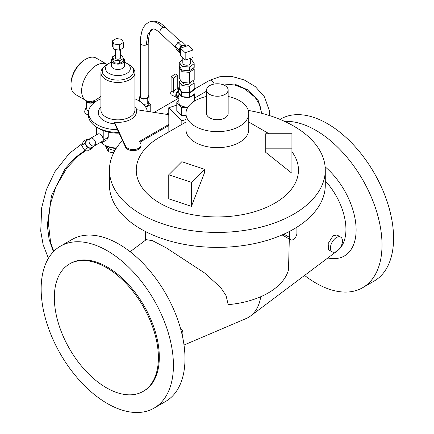 <?xml version="1.0" encoding="UTF-8"?>
<svg xmlns="http://www.w3.org/2000/svg" width="434" height="434" viewBox="0 0 434 434"><rect width="100%" height="100%" fill="white"/><g stroke="black" fill="none" stroke-linecap="round" stroke-linejoin="round"><path stroke-width="0.65" d="M180.452 52.096L180.072 51.733A3.922 2.745 -46.1 0 1 181.64 46.292A3.922 2.745 -46.1 0 1 185.508 46.075L185.774 46.33M107.165 64.444A20.93 12.087 120 0 0 106.883 64.275A20.93 12.087 120 0 0 96.419 65.312A20.93 12.087 120 0 0 82.742 83.757A20.93 12.087 120 0 0 85.954 100.525A20.93 12.087 120 0 0 96.419 99.489A20.93 12.087 120 0 0 100.916 96.082M85.954 100.525L75.315 94.384A20.93 12.087 -60 0 1 72.104 77.615A20.93 12.087 -60 0 1 85.78 59.17A20.93 12.087 -60 0 1 96.245 58.134L106.883 64.275M70.986 84.256A19.622 11.327 -60 0 1 84.852 59.702A19.622 11.327 -60 0 1 85.308 59.447M280.033 119.393L280.673 119.025A93.532 54 60 0 1 327.437 123.657A93.532 54 60 0 1 388.544 206.079A93.532 54 60 0 1 374.206 281.031L362.64 287.704A93.532 54 -120 0 0 376.978 212.752A93.532 54 -120 0 0 315.876 130.33A93.532 54 -120 0 0 284.547 121.357M304.576 275.427A93.532 54 -120 0 0 315.876 283.071A93.532 54 -120 0 0 362.64 287.704M325.137 166.83A56.903 32.854 60 0 1 356.092 228.306A56.903 32.854 60 0 1 327.833 257.97M337.793 250.483A49.058 28.324 -120 0 0 325.283 180.848M60.521 246.127L72.082 239.454A93.532 54 60 0 1 118.845 244.087A93.532 54 60 0 1 179.953 326.509A93.532 54 60 0 1 165.614 401.455L154.054 408.134A93.532 54 -120 0 0 168.392 333.182A93.532 54 -120 0 0 107.285 250.76A93.532 54 -120 0 0 60.521 246.127A93.532 54 -120 0 0 46.183 321.079A93.532 54 -120 0 0 107.285 403.501A93.532 54 -120 0 0 154.054 408.134M69.57 263.937L70.492 263.405A73.585 42.483 60 0 1 107.285 267.051A73.585 42.483 60 0 1 155.356 331.891A73.585 42.483 60 0 1 144.077 390.855L143.155 391.392A73.585 42.483 -120 0 0 154.433 332.428A73.585 42.483 -120 0 0 106.363 267.583A73.585 42.483 -120 0 0 69.57 263.937A73.585 42.483 -120 0 0 58.292 322.901A73.585 42.483 -120 0 0 106.363 387.746A73.585 42.483 -120 0 0 143.155 391.392M325.283 170.117L325.283 185.074A107.925 62.312 180 0 1 258.664 242.639A107.925 62.312 180 0 1 141.05 229.13A107.925 62.312 180 0 1 109.439 185.074L109.439 170.117A107.925 62.312 0 0 0 141.05 214.179A107.925 62.312 0 0 0 258.664 227.682A107.925 62.312 0 0 0 325.283 170.117A107.925 62.312 0 0 0 293.677 126.061A107.925 62.312 0 0 0 248.302 110.426M291.925 151.694A81.104 46.829 180 0 1 262.814 208.9A81.104 46.829 180 0 1 160.01 203.231A81.104 46.829 180 0 1 160.01 137.008L181.83 124.406L181.83 120.853L185.964 119.475M248.758 122.019L269.031 133.726L248.758 122.019M206.568 96.484A31.394 18.125 0 0 0 185.964 113.507L185.964 129.527A31.394 18.125 0 0 0 195.159 142.347A31.394 18.125 0 0 0 229.374 146.274A31.394 18.125 0 0 0 248.758 129.527L248.758 113.507A31.394 18.125 0 0 0 239.563 100.693A31.394 18.125 0 0 0 228.154 96.484M204.49 172.808L191.41 206.372L168.75 198.815L168.75 174.783L191.41 182.34L204.49 169.255L204.49 172.808M291.925 148.829L291.925 172.862L291.436 172.862L265.765 152.388L265.765 148.829L291.925 148.829L291.925 133.726L265.765 133.726L265.765 148.829M185.964 113.507A31.394 18.125 0 0 0 195.159 126.327A31.394 18.125 0 0 0 229.374 130.254A31.394 18.125 0 0 0 248.758 113.507M228.154 90.012L228.154 113.507A10.79 6.233 180 0 1 221.492 119.263A10.79 6.233 180 0 1 209.731 117.912A10.79 6.233 180 0 1 206.568 113.507L206.568 90.012A10.79 6.233 0 0 0 209.731 94.417A10.79 6.233 0 0 0 221.492 95.768A10.79 6.233 0 0 0 228.154 90.012A10.79 6.233 0 0 0 224.991 85.601A10.79 6.233 0 0 0 213.23 84.25A10.79 6.233 0 0 0 206.568 90.012M332.205 251.85L328.511 249.718L328.175 243.507L333.182 235.608L337.05 235.011L340.706 237.121A8.501 4.91 120 0 0 336.459 237.544A8.501 4.91 120 0 0 330.903 245.036A8.501 4.91 120 0 0 332.205 251.85A8.501 4.91 120 0 0 336.459 251.427A8.501 4.91 120 0 0 342.014 243.935A8.501 4.91 120 0 0 340.706 237.121M289.31 239.063L288.496 269.812A71.946 41.539 180 0 1 228.159 304.646L226.125 295.733L220.765 287.596L204.56 272.948L166.488 248.004L152.497 240.68L146.242 239.644L130.146 251.731M184.016 345.035L246.192 318.513A62.138 35.876 -120 0 0 250.521 316.012A62.138 35.876 -120 0 0 260.736 296.72M289.511 231.409L289.511 237.409A5.235 3.022 120 0 0 290.596 239.807A5.235 3.022 120 0 0 293.21 239.546A5.235 3.022 120 0 0 296.91 233.134L296.91 227.177M147.262 111.343A29.436 16.991 0 0 0 138.734 100.693A29.436 16.991 0 0 0 134.931 98.838M100.916 98.838A29.436 16.991 0 0 0 88.487 112.71A29.436 16.991 0 0 0 97.113 124.726A29.436 16.991 0 0 0 117.457 129.701L114.76 123.891A19.622 11.327 180 0 1 104.046 120.717A19.622 11.327 180 0 1 100.916 107.057M118.694 132.365A29.436 16.991 180 0 1 97.113 127.395A29.436 16.991 180 0 1 88.487 115.379L88.487 112.71M119.052 133.14A26.165 15.103 180 0 1 99.424 128.73A26.165 15.103 180 0 1 98.334 128.063M114.929 150.5A13.08 7.552 180 0 1 109.368 148.862A13.08 7.552 180 0 1 108.674 148.488A13.08 7.552 180 0 1 108.028 148.086A13.08 7.552 180 0 1 105.565 145.629M115.422 148.433A17.658 10.194 180 0 0 116.149 148.488A13.08 7.552 180 0 1 116.073 148.488L115.422 148.433A17.658 10.194 180 0 1 105.435 145.553L104.046 144.75A19.622 11.327 180 0 1 100.791 142.265M116.442 148.037A19.622 11.327 180 0 1 104.046 144.75L105.435 145.553M111.381 62.279A12.429 7.177 0 0 0 109.135 63.31L106.824 64.644A15.7 9.065 0 0 0 104.079 66.776L102.923 68.024A17.007 9.819 0 0 0 100.916 72.652L100.916 110.035A17.007 9.819 0 0 0 105.896 116.979A17.007 9.819 0 0 0 124.433 119.106A17.007 9.819 0 0 0 134.931 110.035L134.931 72.652A17.007 9.819 0 0 0 132.923 68.024L131.768 66.776A15.7 9.065 0 0 0 129.023 64.644L126.712 63.31A12.429 7.177 0 0 0 124.466 62.279M100.916 72.652A17.007 9.819 0 0 0 105.896 79.596A17.007 9.819 0 0 0 124.433 81.722A17.007 9.819 0 0 0 134.931 72.652M104.079 66.776A15.7 9.065 0 0 0 106.824 77.458A15.7 9.065 0 0 0 127.276 78.332A15.7 9.065 0 0 0 131.768 66.776M109.135 63.31A12.429 7.177 0 0 0 109.135 73.454A12.429 7.177 0 0 0 126.712 73.454A12.429 7.177 0 0 0 126.712 63.31L129.023 64.644M112.449 58.302A6.543 3.776 0 0 0 111.381 60.369L111.381 65.713A6.543 3.776 0 0 0 113.296 68.382A6.543 3.776 0 0 0 120.424 69.201A6.543 3.776 0 0 0 124.466 65.713L124.466 60.369A6.543 3.776 0 0 0 123.207 58.145M111.381 60.369A6.543 3.776 0 0 0 113.296 63.038A6.543 3.776 0 0 0 120.424 63.858A6.543 3.776 0 0 0 124.466 60.369M120.538 49.514L120.538 57.7A2.615 1.508 180 0 1 118.927 59.095A2.615 1.508 180 0 1 116.073 58.769A2.615 1.508 180 0 1 115.308 57.7L115.308 49.547M194.676 88.965L209.617 80.339A3.922 2.268 60 0 1 211.58 80.534A3.922 2.268 60 0 1 213.826 83.144A3.922 2.268 60 0 1 214.163 84.06M148.211 102.787L148.211 104.431A3.922 2.268 180 0 1 147.061 106.032A3.922 2.268 180 0 1 145.39 106.601M108.25 132.082L108.25 137.252L106.91 139.791L102.733 142.206A5.235 3.022 -120 0 0 103.818 139.813L103.818 130.77M100.715 142.238A5.235 3.022 -120 0 0 102.733 142.206M91.574 147.517L91.574 147.517A4.253 3.472 60 0 1 86.442 145.569A4.253 3.472 60 0 1 87.321 140.155L90.592 138.267A4.253 2.452 -120 0 1 92.719 138.473A4.253 2.452 -120 0 1 95.496 142.222A4.253 2.452 -120 0 1 94.84 145.629L91.574 147.517L94.84 145.629A4.253 3.472 -120 0 1 89.708 143.681A4.253 3.472 -120 0 1 90.592 138.267L97.992 133.992A4.253 2.452 60 0 1 100.118 134.204A4.253 2.452 60 0 1 102.896 137.952A4.253 2.452 60 0 1 102.24 141.359L94.84 145.629L94.84 144.191M140.35 42.939A3.922 2.268 0 0 0 140.35 42.955A3.922 2.268 0 0 0 140.941 44.197A3.922 2.268 0 0 0 141.511 44.615A3.922 2.268 0 0 0 145.786 45.109A3.922 2.268 0 0 0 148.211 43.015L148.211 96.419A3.922 2.268 180 0 1 145.786 98.513A3.922 2.268 180 0 1 141.511 98.019A3.922 2.268 180 0 1 140.361 96.419L140.361 43.183M114.76 123.891L114.457 122.176L125.605 146.193A7.85 4.53 0 0 0 127.634 148.222A7.85 4.53 0 0 0 136.189 149.204A7.85 4.53 0 0 0 141.034 145.016L141.034 146.084A7.85 4.53 180 0 1 136.189 150.273A7.85 4.53 180 0 1 127.634 149.291A7.85 4.53 180 0 1 125.605 147.256L117.457 129.701M141.034 145.016A7.85 4.53 0 0 0 140.768 143.844L139.596 141.316L168.75 124.487M114.457 122.176A18.575 10.725 0 0 0 136.167 109.628L168.75 114.668M134.931 107.057A19.622 11.327 180 0 1 136.856 109.731M88.52 111.967L86.594 108.945L86.594 100.894A3.922 2.268 0 0 0 89.019 102.983A3.922 2.268 0 0 0 93.294 102.495A3.922 2.268 0 0 0 94.444 100.894A3.922 2.268 0 0 0 94.384 100.504M88.487 115.308L85.617 113.654A4.253 2.452 -60 0 1 86.594 107.426M175.862 47.995L160.564 33.44A3.922 2.74 -46.4 0 1 162.121 27.988A3.922 2.74 -46.4 0 1 163.764 27.255L166.179 27.95L180.842 41.903M190.656 82.194L190.656 82.194A3.922 2.268 180 0 1 188.421 84.239A3.922 2.268 180 0 1 184.266 83.952A3.922 2.268 180 0 1 182.833 82.455M187.108 70.563A3.922 2.268 180 0 1 185.172 70.384M182.806 57.923L182.806 62.968A3.922 2.268 0 0 0 184.266 64.731A3.922 2.268 0 0 0 188.421 65.013A3.922 2.268 0 0 0 190.656 62.968L190.656 58.281M178.526 91.493A2.615 1.345 -64.9 0 0 176.611 94.699L178.884 95.762M178.526 90.413A3.922 2.018 115.1 0 0 175.781 95.285L178.884 96.673M178.526 89.599L177.365 89.057A3.922 2.018 115.1 0 0 173.643 92.306L171.099 91.118A3.922 2.018 -64.9 0 0 170.687 93.185A3.922 2.018 -64.9 0 0 171.495 94.975L176.578 97.352A3.922 2.018 115.1 0 0 178.26 96.988M188.09 106.948A7.85 4.53 180 0 1 181.792 106.01A7.85 4.53 180 0 1 178.884 102.489L178.884 92.876A7.85 4.53 0 0 0 181.141 96.055L181.504 96.603L182.508 96.695A7.85 4.53 0 0 0 188.703 97.259L189.712 97.352L190.352 96.896A7.85 4.53 0 0 0 194.296 94.08L194.937 93.625L194.937 89.355L189.712 93.082L181.504 92.328L178.526 87.852L179.275 87.321M176.611 94.699L175.77 95.29L175.77 95.827A3.922 2.018 115.1 0 0 176.578 97.352M178.884 97.211L175.77 95.827M178.824 96.717L178.824 97.254M178.526 87.852L178.526 92.122L178.889 92.675A7.85 4.53 0 0 0 178.884 92.876M173.643 92.306L173.643 78.055L171.099 76.867L171.099 91.118M171.099 76.867L175.217 73.932L177.761 75.12L177.761 89.241M177.761 75.12L173.643 78.055M179.275 62.284L179.275 66.022L181.982 70.096L189.441 70.775L194.193 67.389L194.193 63.652L189.441 67.037L181.982 66.359L179.275 62.284L182.806 59.767M190.656 59.501L191.486 59.577L194.193 63.652M189.441 70.775L189.441 67.037M181.982 70.096L181.982 66.359M179.275 67.628L179.275 78.31L181.982 82.379L189.441 83.062L194.193 79.672L194.193 68.99L189.441 72.38L181.982 71.697L179.275 67.628L179.996 67.113M189.441 83.062L189.441 72.38M181.982 82.379L181.982 71.697M193.472 67.905L194.193 68.99M189.441 86.263L189.441 92.675L194.193 89.285L194.193 82.878L189.441 86.263L181.982 85.585L179.275 81.511L180.718 80.48M189.441 92.675L181.982 91.992L181.982 85.585M181.982 91.992L179.275 87.918L179.275 81.511M192.745 80.702L194.193 82.878M189.712 97.352L189.712 93.082M194.296 94.08L190.352 96.896M181.504 96.603L181.504 92.328M188.703 97.259L182.508 96.695M181.141 96.055L178.889 92.675M194.193 88.232L194.937 89.355M163.954 27.402L166.428 28.188M94.021 100.65L93.191 102.435L93.191 100.943M93.191 102.435L89.54 102.999L89.54 101.502M89.54 102.999L86.871 101.458L86.871 100.97M168.75 125.551L139.987 142.162M122.448 140.459A107.925 62.312 0 0 0 109.439 170.117M168.75 114.489A107.925 62.312 0 0 0 168.349 114.603M125.605 146.193L125.605 147.256L125.605 146.193M92.838 146.784L92.089 148.412L87.532 147.994L84.885 143.415L86.8 139.254L88.59 139.422M86.8 139.254L83.534 141.148L81.614 145.303L84.261 149.882L88.818 150.3L92.089 148.412M87.532 147.994L84.261 149.882M84.885 143.415L81.614 145.303M140.941 44.197A3.922 2.268 0 0 0 146.193 44.979A3.922 2.268 0 0 0 148.195 43.047A3.922 2.268 0 0 0 148.195 43.031M96.419 126.978L96.419 134.903M143.605 104.404L147.755 103.764L149.03 101.024L149.03 95.686L147.755 98.426L143.014 99.158L139.542 97.151L140.361 95.393M139.542 101.176L139.542 97.151M143.014 103.824L143.014 99.158M148.211 95.214L149.03 95.686M147.755 103.764L147.755 98.426M145.819 107.285L150.761 104.431L148.211 102.956M150.761 104.431L150.761 111.885M112.449 40.834L112.449 46.172L113.92 49.33L119.388 50.176L123.397 47.865L123.397 42.527L119.388 44.838L113.92 43.991L112.449 40.834L116.458 38.517L121.927 39.364L123.397 42.527M119.388 50.176L119.388 44.838M113.92 49.33L113.92 43.991M119.388 60.858L119.388 63.527L123.397 61.216L123.397 58.547L119.388 60.858L113.92 60.011L112.449 56.854L115.308 55.205M119.388 63.527L113.92 62.68L113.92 60.011M113.92 62.68L112.449 59.523L112.449 56.854M120.538 55.172L121.927 55.389L123.397 58.547M109.368 148.862L108.31 148.699L108.028 148.086M105.337 145.493L108.31 151.905L113.719 152.741M108.31 148.699L108.31 151.905M213.826 83.144L214.168 84.055M168.848 131.903L168.75 107.773L181.83 120.853M185.964 122.019L181.83 124.406M176.801 105.088L168.75 107.773M187.781 107.437L181.71 107.437L176.801 102.527L176.801 110.54L181.71 115.444L185.964 115.444M191.41 182.34L191.41 206.372M204.49 169.255L181.83 161.703L168.75 174.783M182.426 336.128A8.501 4.91 120 0 0 181.146 329.249A8.501 4.91 120 0 0 180.674 329.032M181.71 115.444L181.71 107.437M176.801 102.527L178.884 100.444M178.548 49.677L181.249 45.668L185.394 44.93L182.025 41.691L177.88 42.434L175.179 46.443L176.616 49.709L179.985 52.943L178.548 49.677L175.179 46.443M185.394 44.93L185.98 46.259M181.249 45.668L177.88 42.434M180.452 52.861L179.985 52.943M185.166 60.185L180.452 55.655L180.452 48.179L188.302 45.456L193.016 49.986L185.166 52.709L185.166 60.185L193.016 57.462L193.016 49.986M180.452 48.179L185.166 52.709M108.25 137.252L103.818 139.813M53.366 251.774L49.075 239.248L47.301 225.203L51.521 195.468L65.176 168.582L74.729 157.965L85.487 149.996M90.592 138.267L87.321 140.155M166.265 27.998L161.215 23.772C157.667 21.374 153.983 20.686 150.169 21.7L156.338 22.259L163.309 27.38M146.193 44.979L147.891 34.243L152.584 29.154C150.435 29.007 148.971 33.64 148.195 43.047M261.702 113.312L258.518 100.954L248.66 90.267L234.734 84.082L220.439 84.039M289.511 237.409L283.863 234.148M337.006 251.085L250.521 316.012M178.884 98.084L154.086 112.401M194.584 93.88L194.584 101.035M53.778 251.351L50.561 242.15L48.25 221.779L50.442 203.741L55.948 186.75L66.961 167.828L78.147 156.012L86.475 150.088M94.444 100.894L94.444 102.462M82.536 143.307L69.174 153.555L54.874 171.696L46.362 189.701L41.691 207.691L40.742 231.148L43.156 244.803L48.434 258.301M160.553 33.375C156.517 29.745 153.858 28.34 152.584 29.154M150.169 21.7C145.976 23.376 143.198 26.653 141.847 31.514L140.735 36.76L140.35 42.955M206.568 91.162L194.584 98.084M168.75 112.997L166.466 114.316M221.85 84.342L224.535 84.055L234.892 85.031L244.559 88.802L255.051 97.243L259.917 105.088L261.561 113.274M209.937 80.203L219.756 76.747L232.25 76.552L244.255 79.932L255.366 86.654L264.518 96.934L269.275 110.464L269.281 115.493M145.412 231.512L145.412 240.268M290.596 239.807L282.127 234.913M180.658 328.967L181.146 329.249"/></g></svg>
